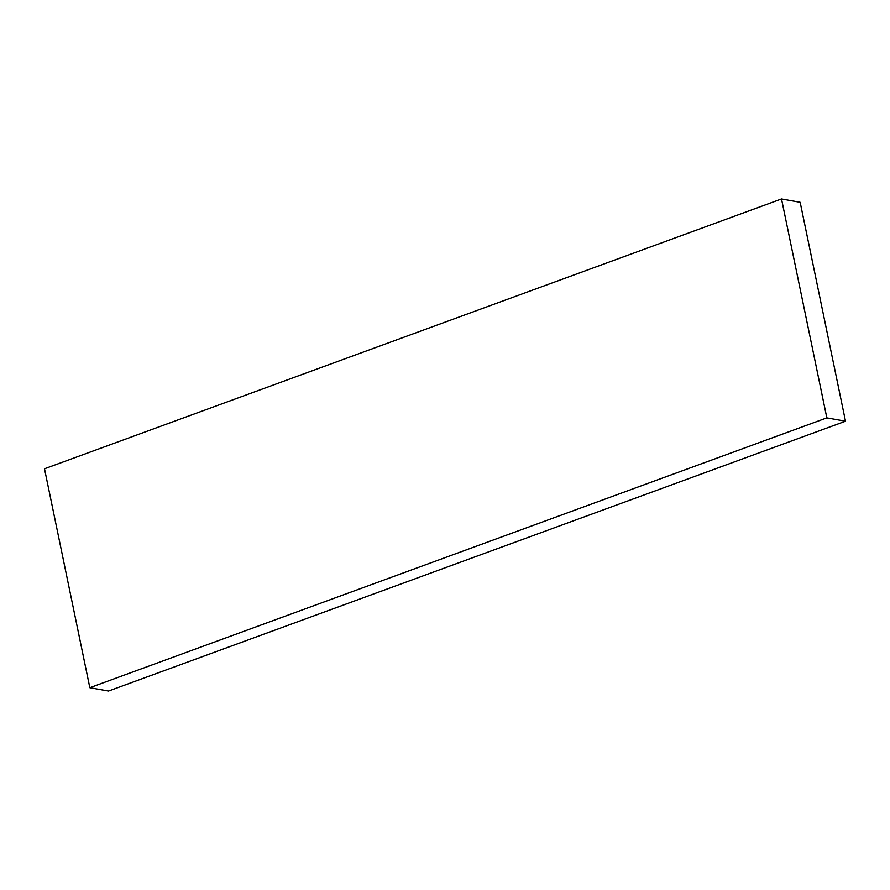 <?xml version="1.0" encoding="UTF-8"?>
<svg xmlns="http://www.w3.org/2000/svg" width="890" height="890" viewBox="0 0 890 890"><rect width="100%" height="100%" fill="white"/><g stroke="black" fill="none" stroke-linecap="round" stroke-linejoin="round"><path stroke-width="1.33" d="M826.843 417.877L781.509 198.971L800.166 202.308L845.5 421.215L108.491 691.029L89.834 687.692L826.843 417.877L845.5 421.215M781.509 198.971L44.5 468.785L89.834 687.692"/></g></svg>
